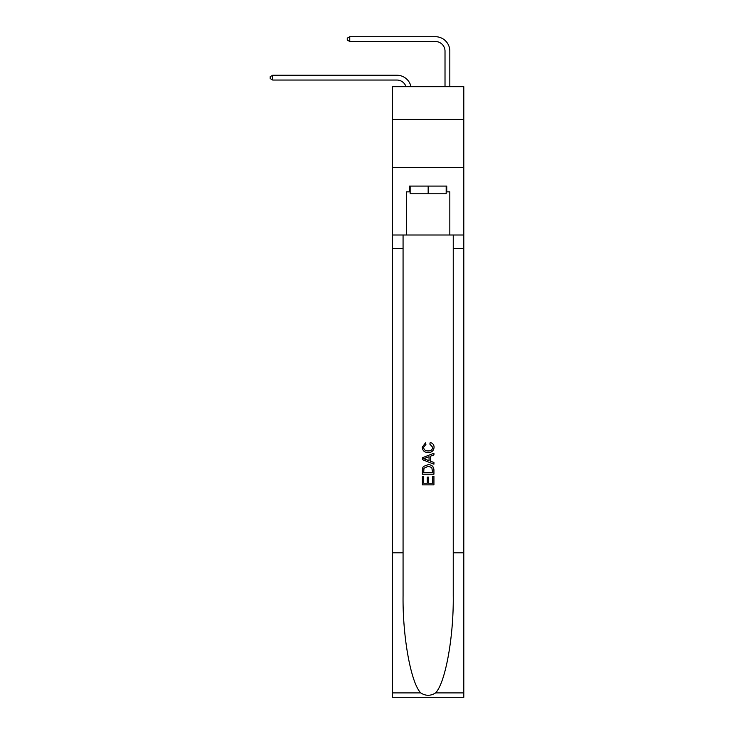 <?xml version="1.0" encoding="UTF-8"?>
<svg xmlns="http://www.w3.org/2000/svg" width="734" height="734" viewBox="0 0 734 734"><rect width="100%" height="100%" fill="white"/><g stroke="black" fill="none" stroke-linecap="round" stroke-linejoin="round"><path stroke-width="1.1" d="M463.796 119.431L463.796 86.685L392.525 86.685L392.525 119.431L463.796 119.431L463.796 167.591L392.525 167.591L392.525 119.431M396.855 75.226L272.709 75.226L396.855 75.226A14.451 14.451 172.9 0 1 410.994 86.685M445.015 86.685L445.015 51.151A9.634 9.634 82.7 0 0 435.381 41.517L349.76 41.517L347.255 40.067L347.255 38.14L349.76 36.7L435.381 36.7A14.451 14.451 34.2 0 1 449.832 51.151L449.832 86.685M446.171 186.078L446.171 193.785L410.15 193.785L410.15 186.078M428.161 186.078L428.161 193.785M432.601 476.403L432.601 483.22L428.601 483.22L432.601 483.22L432.601 476.403L433.932 476.403L433.932 484.844L422.371 484.844L422.371 476.696L422.371 484.844M427.261 477.146L427.261 483.22L423.711 483.22L427.261 483.22L427.261 477.146L428.601 477.146L428.601 483.22M423.371 466.503L422.536 468.182L423.371 466.503L428.087 464.695C431.785 464.677 433.73 466.466 433.932 470.035L433.932 474.182L422.371 474.182L422.371 470.228L422.371 474.182M430.234 442.474L429.849 444.098L430.234 442.474C432.684 443.107 433.968 444.685 434.078 447.189C433.766 450.74 431.766 452.52 428.069 452.548L428.069 452.548C424.518 452.465 422.573 450.694 422.224 447.217L425.582 442.767L425.931 444.4L423.564 447.3C423.903 449.795 425.408 451.006 428.06 450.915C430.766 451.061 432.326 449.869 432.748 447.345L429.849 444.098M435.611 692.905L463.796 692.905L463.796 697.3L392.525 697.3L392.525 552.83L403.067 552.83L403.067 595.779C402.553 636.837 410.884 682.693 420.71 692.905C425.665 696.071 430.638 696.071 435.611 692.905C445.428 682.693 453.759 636.837 453.245 595.779L453.245 235.008M422.371 457.777L422.371 459.612L433.932 464.2L422.371 459.612L422.371 457.777L433.932 453.19L422.371 457.777M453.245 552.83L463.796 552.83L463.796 167.591M392.525 552.83L392.525 167.591M403.067 235.008L403.067 552.83M463.796 692.905L463.796 552.83M392.525 235.008L406.489 235.008L406.489 191.858L410.15 191.858M446.171 191.858L446.749 191.858L446.749 186.078L409.572 186.078L409.572 191.858M446.749 191.858L449.832 191.858L449.832 235.008L463.796 235.008M406.489 235.008L449.832 235.008M433.932 453.19L433.932 454.915L430.372 456.236L430.372 461.163L433.932 462.475L433.932 464.2M425.839 459.484L429.041 460.668L429.041 456.722L423.711 458.695L425.839 459.484M429.041 456.722L429.041 460.668M422.371 470.228L422.536 468.182M431.785 467.439L432.601 472.549L431.785 467.439L428.069 466.329L423.949 468.292L423.711 472.549L432.601 472.549L423.711 472.549M422.371 476.696L423.711 476.696L423.711 483.22M445.015 51.151A9.634 9.634 -145.8 0 0 435.381 41.517A9.634 9.634 -145.8 0 1 445.015 51.151A9.634 9.634 -145.8 0 0 435.381 41.517A9.634 9.634 -145.8 0 1 445.015 51.151A9.634 9.634 -145.8 0 0 435.381 41.517A9.634 9.634 -145.8 0 1 445.015 51.151A9.634 9.634 -145.8 0 0 435.381 41.517A9.634 9.634 -145.8 0 1 445.015 51.151A9.634 9.634 -145.8 0 0 435.381 41.517A9.634 9.634 -145.8 0 1 445.015 51.151A9.634 9.634 -145.8 0 0 435.381 41.517A9.634 9.634 -145.8 0 1 445.015 51.151A9.634 9.634 -145.8 0 0 435.381 41.517A9.634 9.634 -145.8 0 1 445.015 51.151A9.634 9.634 -145.8 0 0 435.381 41.517A9.634 9.634 -145.8 0 1 445.015 51.151A9.634 9.634 -145.8 0 0 435.381 41.517A9.634 9.634 -145.8 0 1 445.015 51.151A9.634 9.634 -145.8 0 0 435.381 41.517A9.634 9.634 -145.8 0 1 445.015 51.151A9.634 9.634 -145.8 0 0 435.381 41.517M406.012 86.685A9.634 9.634 -7.1 0 0 396.855 80.043L272.709 80.043L270.204 78.593L270.204 76.666L272.709 75.226L272.709 80.043M349.76 36.7L349.76 41.517M453.245 248.487L463.796 248.487M403.067 248.487L392.525 248.487M392.525 692.905L420.71 692.905"/></g></svg>
